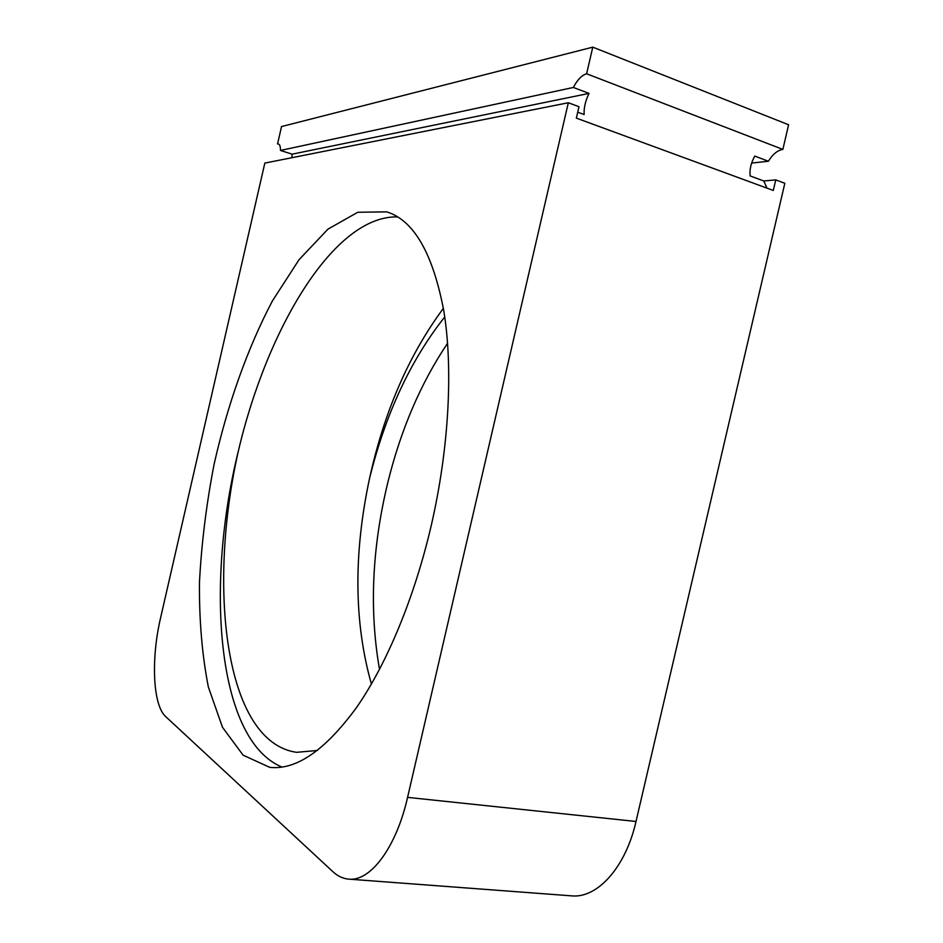 <?xml version="1.0" encoding="UTF-8"?>
<svg xmlns="http://www.w3.org/2000/svg" width="943" height="943" viewBox="0 0 943 943"><rect width="100%" height="100%" fill="white"/><g stroke="black" fill="none" stroke-linecap="round" stroke-linejoin="round"><path stroke-width="1.41" d="M379.51 669.4C369.208 610.31 371.978 548.001 387.821 482.486C400.905 429.442 420.837 383.011 447.595 343.228M784.835 183.272L636.006 821.471C625.669 867.442 597.261 898.62 571.505 895.85L348.757 879.135C343.028 878.664 337.735 876.177 332.879 871.674L165.744 716.656C152.742 705.199 150.939 658.744 160.593 617.842L264.83 163.092L568.323 102.752L578.99 106.724L576.35 118.123L773.295 190.451L775.759 179.901L784.835 183.272M317.402 750.475L296.515 752.325C224.328 741.893 207.472 586.487 238.52 450.365C267.175 328.423 334.081 215.169 397.698 216.902M371.412 684.052C354.049 622.675 353.413 554.178 369.515 478.549C384.166 411.796 408.791 355.075 443.375 308.361M577.717 112.182L584.141 114.551C583.764 107.891 585.403 100.842 589.045 93.404L573.356 87.463C577.399 79.731 581.819 75.169 586.617 73.778L782.867 149.407C777.468 150.326 772.647 154.287 768.392 161.253L754.765 156.102C750.982 162.939 749.449 169.551 750.145 175.928L763.806 180.973L775.759 179.901M766.918 188.105L763.806 180.973M279.234 144.515L278.456 144.008C279.859 144.562 280.531 146.707 280.472 150.444L292.13 154.169L291.823 157.729M277.548 143.973L281.533 126.562L592.782 47.15L788.607 124.771L782.867 149.407M768.392 161.253L751.642 163.056M592.782 47.15L586.617 73.778M573.356 87.463L280.472 150.444M292.13 154.169L589.045 93.404M568.323 102.752L407.576 797.377C396.319 847.415 370.422 881.705 348.757 879.135M281.969 767.083C216.242 739.842 205.362 583.375 238.52 450.365M431.281 525.369C414.496 597.662 386.677 664.202 356.56 707.486C325.182 750.322 296.232 770.278 269.722 767.343L243.082 755.166L222.477 727.265L208.368 687.034C202.12 655.314 199.15 620.459 199.456 582.456C201.496 543.522 206.387 504.057 214.144 464.062C227.569 404.559 247.502 348.226 272.374 300.994L299.072 259.655L327.964 229.137L357.751 212.269L386.701 211.857C413.8 220.249 432.825 253.231 443.788 310.777C453.206 368.088 449.127 447.866 431.281 525.369M369.515 478.549C385.428 414.107 410.511 360.238 444.742 316.954M636.006 821.471L407.576 797.377"/></g></svg>

